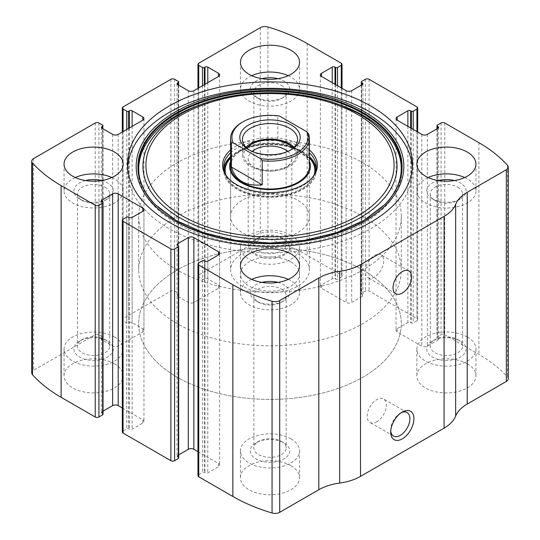 <?xml version="1.0" encoding="UTF-8"?>
<svg xmlns="http://www.w3.org/2000/svg" width="540" height="540" viewBox="0 0 540 540"><rect width="100%" height="100%" fill="white"/><g stroke="black" fill="none" stroke-linecap="round" stroke-linejoin="round"><path stroke-width="0.41" stroke-dasharray="2.7 2.03" d="M341.26 87.885L341.26 277.101A2.626 1.519 0 0 0 342.029 276.035A2.626 1.519 0 0 0 341.26 274.961L307.139 255.258A157.559 90.97 0 0 0 267.941 238.734A6.568 3.794 0 0 0 260.293 239.423L198.74 274.961A2.626 1.519 0 0 0 197.971 276.035A2.626 1.519 0 0 0 198.74 277.101L202.453 279.248A1.316 0.756 0 0 0 204.316 279.248L205.011 278.849A1.971 1.134 0 0 1 207.792 278.849L218.471 285.012A3.942 2.275 0 0 1 219.625 286.619A3.942 2.275 0 0 1 218.471 288.225L193.867 302.434A3.942 2.275 0 0 1 188.298 302.434L177.62 296.264A1.971 1.134 0 0 1 177.046 295.461A1.971 1.134 0 0 1 177.62 294.658L178.315 294.26A1.316 0.756 0 0 0 178.7 293.719A1.316 0.756 0 0 0 178.315 293.186L174.602 291.04A2.626 1.519 0 0 0 170.89 291.04L123.073 318.647A2.626 1.519 0 0 0 122.303 319.721A2.626 1.519 0 0 0 123.073 320.794L126.785 322.934A1.316 0.756 0 0 0 128.642 322.934L129.344 322.535A1.971 1.134 0 0 1 132.125 322.535L142.803 328.698A3.942 2.275 0 0 1 143.957 330.305A3.942 2.275 0 0 1 142.803 331.911L118.199 346.12A3.942 2.275 0 0 1 112.631 346.12L101.952 339.95A1.971 1.134 0 0 1 101.378 339.147A1.971 1.134 0 0 1 101.952 338.344L102.647 337.946A1.316 0.756 0 0 0 103.032 337.406A1.316 0.756 0 0 0 102.647 336.872L98.935 334.726A2.626 1.519 0 0 0 95.222 334.726L33.669 370.264A6.568 3.794 0 0 0 31.745 372.944M416.927 131.571L416.927 320.794A2.626 1.519 0 0 0 417.697 319.721A2.626 1.519 0 0 0 416.927 318.647L369.11 291.04A2.626 1.519 0 0 0 365.398 291.04L361.685 293.186A1.316 0.756 0 0 0 361.3 293.719A1.316 0.756 0 0 0 361.685 294.26L362.381 294.658A1.971 1.134 0 0 1 362.954 295.461A1.971 1.134 0 0 1 362.381 296.264L351.702 302.434A3.942 2.275 0 0 1 346.133 302.434L321.529 288.225A3.942 2.275 0 0 1 320.375 286.619A3.942 2.275 0 0 1 321.529 285.012L332.208 278.849A1.971 1.134 0 0 1 334.989 278.849L335.684 279.248A1.316 0.756 0 0 0 337.547 279.248L341.26 277.101M508.255 378.79A6.568 3.794 0 0 0 507.526 377.055A157.559 90.97 0 0 0 478.899 354.429L444.778 334.726A2.626 1.519 0 0 0 441.065 334.726L437.353 336.872A1.316 0.756 0 0 0 436.968 337.406A1.316 0.756 0 0 0 437.353 337.946L438.048 338.344A1.971 1.134 0 0 1 438.622 339.147A1.971 1.134 0 0 1 438.048 339.95L427.37 346.12A3.942 2.275 0 0 1 421.801 346.12L397.197 331.911A3.942 2.275 0 0 1 396.043 330.305A3.942 2.275 0 0 1 397.197 328.698L407.876 322.535A1.971 1.134 0 0 1 410.657 322.535L411.358 322.934A1.316 0.756 0 0 0 413.215 322.934L416.927 320.794M290.891 261.961A29.545 17.057 180 0 1 299.545 274.023A29.545 17.057 180 0 1 270 291.08A29.545 17.057 180 0 1 240.455 274.023A29.545 17.057 180 0 1 258.694 258.262A29.545 17.057 180 0 1 290.891 261.961M467.296 363.805A29.545 17.057 180 0 1 475.949 375.867A29.545 17.057 180 0 1 446.405 392.924A29.545 17.057 180 0 1 416.86 375.867A29.545 17.057 180 0 1 435.098 360.113A29.545 17.057 180 0 1 467.296 363.805M114.487 363.805A29.545 17.057 180 0 1 123.14 375.867A29.545 17.057 180 0 1 93.596 392.924A29.545 17.057 180 0 1 64.051 375.867A29.545 17.057 180 0 1 82.289 360.113A29.545 17.057 180 0 1 114.487 363.805M290.891 465.656A29.545 17.057 180 0 1 299.545 477.711A29.545 17.057 180 0 1 270 494.768A29.545 17.057 180 0 1 240.455 477.711A29.545 17.057 180 0 1 258.694 461.957A29.545 17.057 180 0 1 290.891 465.656M198.74 262.899L198.74 474.633A2.626 1.519 0 0 0 197.971 475.706M198.74 474.633L202.453 472.487A1.316 0.756 0 0 1 204.316 472.487L205.011 472.892A1.971 1.134 0 0 0 207.792 472.892L218.471 466.722A3.942 2.275 0 0 0 219.625 465.115A3.942 2.275 0 0 0 218.471 463.509L197.971 451.676M178.7 454.842L177.62 455.47A1.971 1.134 0 0 0 177.046 456.273A1.971 1.134 0 0 0 177.62 457.076L178.315 457.481A1.316 0.756 0 0 1 178.7 458.014M123.073 219.206L123.073 430.947A2.626 1.519 0 0 0 122.303 432.02M123.073 430.947L126.785 428.8A1.316 0.756 0 0 1 128.642 428.8L129.344 429.206A1.971 1.134 0 0 0 132.125 429.206L142.803 423.036A3.942 2.275 0 0 0 143.957 421.43A3.942 2.275 0 0 0 142.803 419.823L122.303 407.99M103.032 411.156L101.952 411.784A1.971 1.134 0 0 0 101.378 412.587A1.971 1.134 0 0 0 101.952 413.39L102.647 413.788A1.316 0.756 0 0 1 103.032 414.329M374.45 276.966A13.129 7.58 -60 0 1 367.882 277.621A13.129 7.58 -60 0 1 367.882 262.454A13.129 7.58 -60 0 1 381.017 254.873A13.129 7.58 -60 0 1 383.029 265.397A13.129 7.58 -60 0 1 374.45 276.966M390.744 430.907A13.568 7.837 -60 0 1 390.697 429.827A13.568 7.837 -60 0 1 400.295 413.208A13.568 7.837 -60 0 1 401.247 412.715M376.772 421.787A13.568 7.837 -60 0 1 369.988 422.462A13.568 7.837 -60 0 1 369.988 406.789A13.568 7.837 -60 0 1 383.555 398.959A13.568 7.837 -60 0 1 385.634 409.833A13.568 7.837 -60 0 1 376.772 421.787M288.279 279.382A29.545 17.057 180 0 1 290.891 280.719A29.545 17.057 180 0 1 299.545 292.781A29.545 17.057 180 0 1 270 309.839A29.545 17.057 180 0 1 240.455 292.781A29.545 17.057 180 0 1 251.721 279.382M278.019 282.393A19.697 11.374 180 0 1 283.925 284.742A19.697 11.374 180 0 1 283.925 300.821A19.697 11.374 180 0 1 256.075 300.821A19.697 11.374 180 0 1 261.981 282.393M281.414 289.096A16.139 9.322 180 0 1 286.139 295.684A16.139 9.322 180 0 1 281.414 302.272A16.139 9.322 180 0 1 258.586 302.272A16.139 9.322 180 0 1 253.861 295.684A16.139 9.322 180 0 1 263.824 287.071A16.139 9.322 180 0 1 281.414 289.096M281.414 441.423L281.414 441.423A16.139 9.322 180 0 1 286.139 448.011A16.139 9.322 180 0 1 270 457.326A16.139 9.322 180 0 1 253.861 448.011A16.139 9.322 180 0 1 258.586 441.423A16.139 9.322 180 0 1 281.414 441.423L283.925 442.874A19.697 11.374 180 0 1 283.925 458.953A19.697 11.374 180 0 1 256.075 458.953A19.697 11.374 180 0 1 256.075 442.874A19.697 11.374 180 0 1 283.925 442.874L281.414 441.423M290.891 438.851A29.545 17.057 180 0 1 299.545 450.913A29.545 17.057 180 0 1 270 467.971A29.545 17.057 180 0 1 240.455 450.913A29.545 17.057 180 0 1 258.694 435.152A29.545 17.057 180 0 1 290.891 438.851M111.875 177.532A29.545 17.057 180 0 1 114.487 178.875A29.545 17.057 180 0 1 123.14 190.937A29.545 17.057 180 0 1 93.596 207.988A29.545 17.057 180 0 1 64.051 190.937A29.545 17.057 180 0 1 75.323 177.532M101.615 180.549A19.697 11.374 180 0 1 107.521 182.891A19.697 11.374 180 0 1 107.521 198.976A19.697 11.374 180 0 1 79.67 198.976A19.697 11.374 180 0 1 85.577 180.549M105.01 187.245A16.139 9.322 180 0 1 109.735 193.84A16.139 9.322 180 0 1 105.01 200.428A16.139 9.322 180 0 1 82.181 200.428A16.139 9.322 180 0 1 77.456 193.84A16.139 9.322 180 0 1 87.419 185.227A16.139 9.322 180 0 1 105.01 187.245M105.01 339.572L105.01 339.572A16.139 9.322 180 0 1 109.735 346.16A16.139 9.322 180 0 1 93.596 355.482A16.139 9.322 180 0 1 77.456 346.16A16.139 9.322 180 0 1 82.181 339.572A16.139 9.322 180 0 1 105.01 339.572L107.521 341.024A19.697 11.374 180 0 1 107.521 357.109A19.697 11.374 180 0 1 79.67 357.109A19.697 11.374 180 0 1 79.67 341.024A19.697 11.374 180 0 1 107.521 341.024L105.01 339.572M114.487 337.007A29.545 17.057 180 0 1 123.14 349.063A29.545 17.057 180 0 1 93.596 366.12A29.545 17.057 180 0 1 64.051 349.063A29.545 17.057 180 0 1 82.289 333.308A29.545 17.057 180 0 1 114.487 337.007M464.677 177.532A29.545 17.057 180 0 1 467.296 178.875A29.545 17.057 180 0 1 475.949 190.937A29.545 17.057 180 0 1 446.405 207.988A29.545 17.057 180 0 1 416.86 190.937A29.545 17.057 180 0 1 428.126 177.532M454.424 180.549A19.697 11.374 180 0 1 460.33 182.891A19.697 11.374 180 0 1 460.33 198.976A19.697 11.374 180 0 1 432.479 198.976A19.697 11.374 180 0 1 438.386 180.549M457.819 187.245A16.139 9.322 180 0 1 462.544 193.84A16.139 9.322 180 0 1 457.819 200.428A16.139 9.322 180 0 1 434.99 200.428A16.139 9.322 180 0 1 430.265 193.84A16.139 9.322 180 0 1 440.228 185.227A16.139 9.322 180 0 1 457.819 187.245M457.819 339.572L457.819 339.572A16.139 9.322 180 0 1 462.544 346.16A16.139 9.322 180 0 1 446.405 355.482A16.139 9.322 180 0 1 430.265 346.16A16.139 9.322 180 0 1 434.99 339.572A16.139 9.322 180 0 1 457.819 339.572L460.33 341.024A19.697 11.374 180 0 1 460.33 357.109A19.697 11.374 180 0 1 432.479 357.109A19.697 11.374 180 0 1 432.479 341.024A19.697 11.374 180 0 1 460.33 341.024L457.819 339.572M467.296 337.007A29.545 17.057 180 0 1 475.949 349.063A29.545 17.057 180 0 1 446.405 366.12A29.545 17.057 180 0 1 416.86 349.063A29.545 17.057 180 0 1 435.098 333.308A29.545 17.057 180 0 1 467.296 337.007M288.279 75.688A29.545 17.057 180 0 1 290.891 77.031A29.545 17.057 180 0 1 299.545 89.087A29.545 17.057 180 0 1 270 106.144A29.545 17.057 180 0 1 240.455 89.087A29.545 17.057 180 0 1 251.721 75.688M278.019 78.705A19.697 11.374 180 0 1 283.925 81.047A19.697 11.374 180 0 1 283.925 97.126A19.697 11.374 180 0 1 256.075 97.126A19.697 11.374 180 0 1 261.981 78.705M281.414 85.401A16.139 9.322 180 0 1 286.139 91.989A16.139 9.322 180 0 1 281.414 98.577A16.139 9.322 180 0 1 258.586 98.577A16.139 9.322 180 0 1 253.861 91.989A16.139 9.322 180 0 1 263.824 83.383A16.139 9.322 180 0 1 281.414 85.401M281.414 237.728L281.414 237.728A16.139 9.322 180 0 1 286.139 244.316A16.139 9.322 180 0 1 270 253.638A16.139 9.322 180 0 1 253.861 244.316A16.139 9.322 180 0 1 258.586 237.728A16.139 9.322 180 0 1 281.414 237.728L283.925 239.179A19.697 11.374 180 0 1 283.925 255.258A19.697 11.374 180 0 1 256.075 255.258A19.697 11.374 180 0 1 256.075 239.179A19.697 11.374 180 0 1 283.925 239.179L281.414 237.728M290.891 235.157A29.545 17.057 180 0 1 299.545 247.219A29.545 17.057 180 0 1 270 264.276A29.545 17.057 180 0 1 240.455 247.219A29.545 17.057 180 0 1 258.694 231.464A29.545 17.057 180 0 1 290.891 235.157M412.351 167.346A142.466 82.249 180 0 1 412.465 170.566A142.466 82.249 180 0 1 270 252.815A142.466 82.249 180 0 1 127.535 170.566A142.466 82.249 180 0 1 127.649 167.346M363.332 115.587A131.996 76.208 180 0 1 356.353 227.111A131.996 76.208 180 0 1 164.194 215.035A131.996 76.208 180 0 1 198.936 105.26A131.996 76.208 180 0 1 341.064 105.26M230.607 149.958A47.419 27.378 180 0 1 303.534 145.847A47.419 27.378 180 0 1 309.393 149.958M230.607 152.78A46.285 26.723 180 0 1 302.731 147.919A46.285 26.723 180 0 1 309.393 152.78M312.755 177.053A46.285 26.723 180 0 1 312.248 177.721A46.285 26.723 180 0 1 270 193.536A46.285 26.723 180 0 1 227.752 177.721A46.285 26.723 180 0 1 227.246 177.053M230.607 156.533A46.285 26.723 180 0 1 302.731 151.673A46.285 26.723 180 0 1 309.393 156.533M316.17 168.689A46.285 26.723 180 0 1 316.285 170.566A46.285 26.723 180 0 1 270 197.289A46.285 26.723 180 0 1 223.715 170.566A46.285 26.723 180 0 1 223.83 168.689M230.607 161.156A40.379 23.308 180 0 1 238.565 151.645A40.379 23.308 180 0 1 298.553 149.796A40.379 23.308 180 0 1 301.435 151.645A40.379 23.308 180 0 1 309.393 161.156M309.393 216.398L309.393 166.28A39.393 22.741 0 0 0 297.851 150.194A39.393 22.741 0 0 0 254.927 145.267A39.393 22.741 0 0 0 230.607 166.28L230.607 216.398A39.393 22.741 180 0 1 254.927 195.386A39.393 22.741 180 0 1 297.851 200.313A39.393 22.741 180 0 1 309.393 216.398A39.393 22.741 180 0 1 270 239.139A39.393 22.741 180 0 1 230.607 216.398M362.846 270A131.301 75.809 180 0 1 401.301 323.602A131.301 75.809 180 0 1 270 399.411A131.301 75.809 180 0 1 138.699 323.602A131.301 75.809 180 0 1 219.753 253.571A131.301 75.809 180 0 1 362.846 270A131.301 75.809 180 0 1 401.301 323.602A131.301 75.809 180 0 1 270 399.411A131.301 75.809 180 0 1 138.699 323.602A131.301 75.809 180 0 1 219.753 253.571A131.301 75.809 180 0 1 362.846 270M362.846 162.79A131.301 75.809 180 0 1 401.301 216.398A131.301 75.809 180 0 1 270 292.201A131.301 75.809 180 0 1 138.699 216.398A131.301 75.809 180 0 1 219.753 146.36A131.301 75.809 180 0 1 362.846 162.79M242.15 122.324A39.393 22.741 180 0 1 277.817 116.114L279.565 116.053M297.851 253.922A39.393 22.741 180 0 1 309.393 270A39.393 22.741 180 0 1 270 292.741A39.393 22.741 180 0 1 230.607 270A39.393 22.741 180 0 1 254.927 248.987A39.393 22.741 180 0 1 297.851 253.922M308.61 133.893L308.61 158.011C306.983 155.588 303.399 152.759 297.851 149.54C292.228 146.306 285.545 143.208 277.817 140.231L277.817 116.114M362.846 216.398A131.301 75.809 180 0 1 401.301 270A131.301 75.809 180 0 1 270 345.809A131.301 75.809 180 0 1 138.699 270A131.301 75.809 180 0 1 219.753 199.962A131.301 75.809 180 0 1 362.846 216.398M308.61 158.011L277.817 140.231M290.385 150.194A27.574 15.916 180 0 1 289.501 150.734A27.574 15.916 180 0 1 250.499 150.734A27.574 15.916 180 0 1 249.615 150.194M294.064 147.244A27.574 15.916 180 0 1 297.574 155.02A27.574 15.916 180 0 1 270 170.937A27.574 15.916 180 0 1 242.426 155.02A27.574 15.916 180 0 1 245.936 147.244M293.281 148.007A26.258 15.161 180 0 1 288.569 165.739A26.258 15.161 180 0 1 251.431 165.739A26.258 15.161 180 0 1 246.719 148.007M287.847 151.396A21.816 12.596 180 0 1 291.816 158.645A21.816 12.596 180 0 1 285.431 167.555A21.816 12.596 180 0 1 254.57 167.555A21.816 12.596 180 0 1 248.184 158.645A21.816 12.596 180 0 1 252.153 151.396M285.431 235.629A21.816 12.596 180 0 1 291.816 244.539A21.816 12.596 180 0 1 278.35 256.176A21.816 12.596 180 0 1 254.57 253.449A21.816 12.596 180 0 1 248.184 244.539A21.816 12.596 180 0 1 261.65 232.902A21.816 12.596 180 0 1 285.431 235.629M307.139 43.524L307.139 255.258M341.26 63.227L341.26 274.961M369.11 79.306L369.11 291.04M416.927 106.913L416.927 318.647M33.669 158.531L33.669 370.264M95.222 122.992L95.222 334.726M123.073 106.913L123.073 318.647M170.89 79.306L170.89 291.04M478.899 142.688L478.899 354.429M507.526 165.321L507.526 377.055M444.778 122.992L444.778 334.726M267.941 27L267.941 238.734M260.293 27.689L260.293 239.423M198.74 63.227L198.74 274.961M441.065 122.992L441.065 334.726M437.353 125.138L437.353 336.872M437.353 128.621L437.353 337.946M438.048 339.95L438.048 338.344M427.37 134.386L427.37 346.12M421.801 134.386L421.801 346.12M397.197 328.698L397.197 331.911M407.876 126.34L407.876 322.535M410.657 127.953L410.657 322.535M411.358 128.351L411.358 322.934M413.215 129.425L413.215 322.934M365.398 79.306L365.398 291.04M361.685 81.452L361.685 293.186M361.685 84.935L361.685 294.26M362.381 296.264L362.381 294.658M351.702 90.693L351.702 302.434M346.133 90.693L346.133 302.434M321.529 285.012L321.529 288.225M332.208 82.654L332.208 278.849M334.989 84.267L334.989 278.849M335.684 84.665L335.684 279.248M337.547 85.739L337.547 279.248M198.74 87.885L198.74 277.101M202.453 85.739L202.453 279.248M204.316 84.665L204.316 279.248M205.011 84.267L205.011 278.849M207.792 82.654L207.792 278.849M218.471 288.225L218.471 285.012M193.867 90.693L193.867 302.434M188.298 90.693L188.298 302.434M177.62 294.658L177.62 296.264M178.315 84.935L178.315 294.26M178.315 81.452L178.315 293.186M174.602 79.306L174.602 291.04M123.073 131.571L123.073 320.794M126.785 129.425L126.785 322.934M128.642 128.351L128.642 322.934M129.344 127.953L129.344 322.535M132.125 126.34L132.125 322.535M142.803 331.911L142.803 328.698M118.199 134.386L118.199 346.12M112.631 134.386L112.631 346.12M101.952 338.344L101.952 339.95M102.647 128.621L102.647 337.946M102.647 125.138L102.647 336.872M98.935 122.992L98.935 334.726M102.647 202.054L102.647 413.788M101.952 411.784L101.952 413.39M142.803 423.036L142.803 419.823M132.125 217.465L132.125 429.206M129.344 217.465L129.344 429.206M128.642 217.066L128.642 428.8M126.785 217.066L126.785 428.8M202.453 260.752L202.453 472.487M204.316 260.752L204.316 472.487M205.011 261.151L205.011 472.892M207.792 261.151L207.792 472.892M218.471 463.509L218.471 466.722M177.62 457.076L177.62 455.47M178.315 245.741L178.315 457.481M384.764 204.566A132.091 76.262 180 0 1 270 243.068A132.091 76.262 180 0 1 155.237 204.566L155.621 204.95A131.645 76.005 180 0 1 155.432 204.761L155.621 204.95A131.645 76.005 180 0 0 270 243.331A131.645 76.005 180 0 0 384.379 204.95L384.575 204.761A131.645 76.005 180 0 1 384.379 204.95M201.602 104.274A127.042 73.346 180 0 1 338.398 104.274M230.607 157.613A45.333 26.17 180 0 1 302.056 152.057A45.333 26.17 180 0 1 309.393 157.613M315.198 172.564A45.333 26.17 180 0 1 270 196.736A45.333 26.17 180 0 1 224.802 172.564M230.607 158.018A44.84 25.886 180 0 1 235.089 154.136A44.84 25.886 180 0 1 301.705 152.078A44.84 25.886 180 0 1 304.911 154.136A44.84 25.886 180 0 1 309.393 158.018M314.206 174.737A44.84 25.886 180 0 1 270 196.27A44.84 25.886 180 0 1 225.794 174.737M436.968 128.844L436.968 337.406M438.622 127.413L438.622 339.147M396.043 118.571L396.043 330.305M417.697 132.01L417.697 319.721M361.3 85.158L361.3 293.719M362.954 83.727L362.954 295.461M320.375 74.885L320.375 286.619M342.029 88.324L342.029 276.035M197.971 88.324L197.971 276.035M219.625 74.885L219.625 286.619M177.046 83.727L177.046 295.461M178.7 85.158L178.7 293.719M122.303 132.01L122.303 319.721M143.957 118.571L143.957 330.305M101.378 127.413L101.378 339.147M103.032 125.672L103.032 337.406M101.378 200.853L101.378 412.587M143.957 209.696L143.957 421.43M219.625 253.382L219.625 465.115M177.046 244.539L177.046 456.273M408.868 270.959L381.017 254.873M395.739 293.699L367.882 277.621M390.697 429.827L390.697 432.149M400.295 413.208L402.3 412.047M407.079 412.54L383.555 398.959M393.505 436.043L369.988 422.462M240.455 265.977L240.455 292.781M299.545 265.977L299.545 292.781M281.414 302.272L283.925 300.821M258.586 302.272L256.075 300.821M253.861 295.684L253.861 448.011M286.139 295.684L286.139 448.011M258.586 441.423L256.075 442.874M240.455 450.913L240.455 477.711M299.545 450.913L299.545 477.711M64.051 164.133L64.051 190.937M123.14 164.133L123.14 190.937M105.01 200.428L107.521 198.976M82.181 200.428L79.67 198.976M77.456 193.84L77.456 346.16M109.735 193.84L109.735 346.16M82.181 339.572L79.67 341.024M64.051 349.063L64.051 375.867M123.14 349.063L123.14 375.867M416.86 164.133L416.86 190.937M475.949 164.133L475.949 190.937M457.819 200.428L460.33 198.976M434.99 200.428L432.479 198.976M430.265 193.84L430.265 346.16M462.544 193.84L462.544 346.16M434.99 339.572L432.479 341.024M416.86 349.063L416.86 375.867M475.949 349.063L475.949 375.867M240.455 62.289L240.455 89.087M299.545 62.289L299.545 89.087M281.414 98.577L283.925 97.126M258.586 98.577L256.075 97.126M253.861 91.989L253.861 244.316M286.139 91.989L286.139 244.316M258.586 237.728L256.075 239.179M240.455 247.219L240.455 274.023M299.545 247.219L299.545 274.023M127.535 164.133L127.535 170.566M412.465 164.133L412.465 170.566M312.248 177.721L313.288 176.384M227.752 177.721L226.712 176.384M223.715 166.813L223.715 170.566M316.285 166.813L316.285 170.566M301.435 151.645L304.911 154.136L301.725 152.091C284.162 141.271 250.499 142.331 235.089 154.136L238.565 151.645M138.699 216.398L138.699 270M401.301 216.398L401.301 270M230.607 166.28L230.607 270M309.393 166.28L309.393 270M289.501 150.734L291.357 149.661M250.499 150.734L248.643 149.661M242.426 139.475L242.426 155.02M297.574 139.475L297.574 155.02M285.431 167.555L288.569 165.739M254.57 167.555L251.431 165.739M248.184 158.645L248.184 244.539M291.816 158.645L291.816 244.539"/><path stroke-width="0.81" d="M321.529 73.278L321.529 76.491A3.942 2.275 0 0 1 320.375 74.885A3.942 2.275 0 0 1 321.529 73.278L332.208 67.109A1.971 1.134 0 0 1 334.989 67.109L335.684 67.514A1.316 0.756 0 0 0 337.547 67.514L341.26 65.367A2.626 1.519 0 0 0 342.029 64.294A2.626 1.519 0 0 0 341.26 63.227L307.139 43.524A157.559 90.97 0 0 0 267.941 27A6.568 3.794 0 0 0 260.293 27.689L198.74 63.227A2.626 1.519 0 0 0 197.971 64.294A2.626 1.519 0 0 0 198.74 65.367L198.74 87.885M397.197 116.964L397.197 120.177A3.942 2.275 0 0 1 396.043 118.571A3.942 2.275 0 0 1 397.197 116.964L407.876 110.794A1.971 1.134 0 0 1 410.657 110.794L411.358 111.2A1.316 0.756 0 0 0 413.215 111.2L416.927 109.053A2.626 1.519 0 0 0 417.697 107.98A2.626 1.519 0 0 0 416.927 106.913L369.11 79.306A2.626 1.519 0 0 0 365.398 79.306L361.685 81.452A1.316 0.756 0 0 0 361.3 81.986A1.316 0.756 0 0 0 361.685 82.519L361.685 84.935M101.952 126.61L101.952 128.216A1.971 1.134 0 0 1 101.378 127.413A1.971 1.134 0 0 1 101.952 126.61L102.647 126.212A1.316 0.756 0 0 0 103.032 125.672A1.316 0.756 0 0 0 102.647 125.138L98.935 122.992A2.626 1.519 0 0 0 95.222 122.992L33.669 158.531A6.568 3.794 0 0 0 31.745 161.21A6.568 3.794 0 0 0 32.474 162.945A157.559 90.97 0 0 0 61.101 185.571L95.222 205.274A2.626 1.519 0 0 0 98.935 205.274L98.935 417.008L102.647 414.862A1.316 0.756 0 0 0 103.032 414.329L103.032 202.595A1.316 0.756 0 0 0 102.647 202.054L101.952 201.656A1.971 1.134 0 0 1 101.378 200.853A1.971 1.134 0 0 1 101.952 200.05L101.952 201.656M177.62 82.924L177.62 84.53A1.971 1.134 0 0 1 177.046 83.727A1.971 1.134 0 0 1 177.62 82.924L178.315 82.519A1.316 0.756 0 0 0 178.7 81.986A1.316 0.756 0 0 0 178.315 81.452L174.602 79.306A2.626 1.519 0 0 0 170.89 79.306L123.073 106.913A2.626 1.519 0 0 0 122.303 107.98A2.626 1.519 0 0 0 123.073 109.053L123.073 131.571M218.471 254.988A3.942 2.275 0 0 0 219.625 253.382A3.942 2.275 0 0 0 218.471 251.775L218.471 254.988L207.792 261.151A1.971 1.134 0 0 1 205.011 261.151L204.316 260.752A1.316 0.756 0 0 0 202.453 260.752L198.74 262.899A2.626 1.519 0 0 0 197.971 263.966L197.971 475.706A2.626 1.519 0 0 0 198.74 476.773L232.862 496.476A157.559 90.97 0 0 0 272.059 513A6.568 3.794 0 0 0 279.707 512.312L318.809 489.733A43.328 25.016 0 0 1 339.667 483.057A43.328 25.016 0 0 0 360.524 476.375L444.083 428.132A43.328 25.016 0 0 0 455.652 416.09A43.328 25.016 0 0 1 467.228 404.048L506.331 381.47A6.568 3.794 0 0 0 508.255 378.79L508.255 167.056A6.568 3.794 0 0 0 507.526 165.321A157.559 90.97 0 0 0 478.899 142.688L444.778 122.992A2.626 1.519 0 0 0 441.065 122.992L437.353 125.138A1.316 0.756 0 0 0 436.968 125.672A1.316 0.756 0 0 0 437.353 126.212L437.353 128.621M197.971 263.966A2.626 1.519 0 0 0 198.74 265.039L232.862 284.742A157.559 90.97 0 0 0 272.059 301.266A6.568 3.794 0 0 0 279.707 300.578L318.809 277.999L318.809 489.733M142.803 211.302A3.942 2.275 0 0 0 143.957 209.696A3.942 2.275 0 0 0 142.803 208.089L142.803 211.302L132.125 217.465A1.971 1.134 0 0 1 129.344 217.465L128.642 217.066A1.316 0.756 0 0 0 126.785 217.066L123.073 219.206A2.626 1.519 0 0 0 122.303 220.279L122.303 432.02A2.626 1.519 0 0 0 123.073 433.087L170.89 460.694A2.626 1.519 0 0 0 174.602 460.694L178.315 458.548A1.316 0.756 0 0 0 178.7 458.014L178.7 246.281A1.316 0.756 0 0 0 178.315 245.741L177.62 245.342A1.971 1.134 0 0 1 177.046 244.539A1.971 1.134 0 0 1 177.62 243.736L177.62 245.342M122.303 220.279A2.626 1.519 0 0 0 123.073 221.353L170.89 248.96A2.626 1.519 0 0 0 174.602 248.96L174.602 460.694M31.745 161.21L31.745 372.944A6.568 3.794 0 0 0 32.474 374.679A157.559 90.97 0 0 0 61.101 397.312L95.222 417.008A2.626 1.519 0 0 0 98.935 417.008M508.255 167.056A6.568 3.794 0 0 1 506.331 169.736L467.228 192.314A43.328 25.016 0 0 0 455.652 204.356A43.328 25.016 0 0 1 444.083 216.398L360.524 264.641A43.328 25.016 0 0 1 339.667 271.316A43.328 25.016 0 0 0 318.809 277.999M402.3 438.851A16.416 9.477 -60 0 1 390.697 432.149A16.416 9.477 -60 0 1 402.3 412.047A16.416 9.477 -60 0 1 413.91 418.75A16.416 9.477 -60 0 1 402.3 438.851M402.3 293.051A13.129 7.58 -60 0 1 395.739 293.699A13.129 7.58 -60 0 1 395.739 278.539A13.129 7.58 -60 0 1 408.868 270.959A13.129 7.58 -60 0 1 410.879 281.475A13.129 7.58 -60 0 1 402.3 293.051M169.263 222.291A142.466 82.249 0 0 0 324.52 240.125A142.466 82.249 0 0 0 412.465 164.133A142.466 82.249 0 0 0 370.737 105.975A142.466 82.249 0 0 0 215.48 88.142A142.466 82.249 0 0 0 127.535 164.133A142.466 82.249 0 0 0 169.263 222.291M290.891 50.227A29.545 17.057 180 0 1 299.545 62.289A29.545 17.057 180 0 1 270 79.34A29.545 17.057 180 0 1 240.455 62.289A29.545 17.057 180 0 1 258.694 46.528A29.545 17.057 180 0 1 290.891 50.227M467.296 152.071A29.545 17.057 180 0 1 475.949 164.133A29.545 17.057 180 0 1 446.405 181.19A29.545 17.057 180 0 1 416.86 164.133A29.545 17.057 180 0 1 435.098 148.372A29.545 17.057 180 0 1 467.296 152.071M114.487 152.071A29.545 17.057 180 0 1 123.14 164.133A29.545 17.057 180 0 1 93.596 181.19A29.545 17.057 180 0 1 64.051 164.133A29.545 17.057 180 0 1 82.289 148.372A29.545 17.057 180 0 1 114.487 152.071M290.891 253.915A29.545 17.057 180 0 1 299.545 265.977A29.545 17.057 180 0 1 270 283.034A29.545 17.057 180 0 1 240.455 265.977A29.545 17.057 180 0 1 258.694 250.222A29.545 17.057 180 0 1 290.891 253.915M397.197 120.177L421.801 134.386A3.942 2.275 0 0 0 427.37 134.386L438.048 128.216A1.971 1.134 0 0 0 438.622 127.413A1.971 1.134 0 0 0 438.048 126.61L437.353 126.212M321.529 76.491L346.133 90.693A3.942 2.275 0 0 0 351.702 90.693L362.381 84.53A1.971 1.134 0 0 0 362.954 83.727A1.971 1.134 0 0 0 362.381 82.924L361.685 82.519M177.62 84.53L188.298 90.693A3.942 2.275 0 0 0 193.867 90.693L218.471 76.491A3.942 2.275 0 0 0 219.625 74.885A3.942 2.275 0 0 0 218.471 73.278L207.792 67.109A1.971 1.134 0 0 0 205.011 67.109L204.316 67.514A1.316 0.756 0 0 1 202.453 67.514L198.74 65.367M101.952 128.216L112.631 134.386A3.942 2.275 0 0 0 118.199 134.386L142.803 120.177A3.942 2.275 0 0 0 143.957 118.571A3.942 2.275 0 0 0 142.803 116.964L132.125 110.794A1.971 1.134 0 0 0 129.344 110.794L128.642 111.2A1.316 0.756 0 0 1 126.785 111.2L123.073 109.053M103.032 202.595A1.316 0.756 0 0 1 102.647 203.128L98.935 205.274M142.803 208.089L118.199 193.88A3.942 2.275 0 0 0 112.631 193.88L101.952 200.05M178.7 246.281A1.316 0.756 0 0 1 178.315 246.814L174.602 248.96M218.471 251.775L193.867 237.566A3.942 2.275 0 0 0 188.298 237.566L177.62 243.736M197.971 451.676L193.867 449.307A3.942 2.275 0 0 0 188.298 449.307L178.7 454.842M122.303 407.99L118.199 405.614A3.942 2.275 0 0 0 112.631 405.614L103.032 411.156M401.247 412.715A13.568 7.837 -60 0 1 407.079 412.54A13.568 7.837 -60 0 1 409.158 423.414A13.568 7.837 -60 0 1 400.295 435.368A13.568 7.837 -60 0 1 393.505 436.043A13.568 7.837 -60 0 1 390.744 430.907M251.721 279.382A29.545 17.057 180 0 1 288.279 279.382M261.981 282.393A19.697 11.374 180 0 1 278.019 282.393M75.323 177.532A29.545 17.057 180 0 1 111.875 177.532M85.577 180.549A19.697 11.374 180 0 1 101.615 180.549M428.126 177.532A29.545 17.057 180 0 1 464.677 177.532M438.386 180.549A19.697 11.374 180 0 1 454.424 180.549M251.721 75.688A29.545 17.057 180 0 1 288.279 75.688M261.981 78.705A19.697 11.374 180 0 1 278.019 78.705M127.649 167.346A142.466 82.249 180 0 1 218.066 93.974A142.466 82.249 180 0 1 370.737 112.408A142.466 82.249 180 0 1 412.351 167.346M338.398 104.274A127.042 73.346 180 0 1 359.836 114.217A127.042 73.346 180 0 1 353.113 221.555A127.042 73.346 180 0 1 168.163 209.932A127.042 73.346 180 0 1 201.602 104.274C242.271 88.925 297.729 88.925 338.398 104.274L341.064 105.26A131.996 76.208 180 0 1 363.332 115.587M309.393 149.958A47.419 27.378 180 0 1 313.288 176.384A47.419 27.378 180 0 1 270 192.584A47.419 27.378 180 0 1 226.712 176.384A47.419 27.378 180 0 1 230.607 149.958M309.393 152.78A46.285 26.723 180 0 1 316.285 166.813A46.285 26.723 180 0 1 312.755 177.053M227.246 177.053A46.285 26.723 180 0 1 223.715 166.813A46.285 26.723 180 0 1 230.607 152.78M309.393 156.533A46.285 26.723 180 0 1 316.17 168.689M223.83 168.689A46.285 26.723 180 0 1 230.607 156.533M309.393 161.156A40.379 23.308 180 0 1 270 189.587A40.379 23.308 180 0 1 230.607 161.156M233.145 142.85L231.39 142.911A39.393 22.741 180 0 1 230.607 138.402L230.607 166.28A39.393 22.741 0 0 0 242.15 182.358A39.393 22.741 0 0 0 285.073 187.285A39.393 22.741 0 0 0 309.393 166.28L309.393 138.402A39.393 22.741 180 0 1 262.184 160.691L260.435 158.612L233.145 142.85A38.077 21.985 180 0 1 243.074 121.784A38.077 21.985 180 0 1 279.565 116.053L306.855 131.807A38.077 21.985 180 0 1 260.435 158.612M291.357 125.003A30.2 17.435 180 0 1 291.357 149.661A30.2 17.435 180 0 1 248.643 149.661A30.2 17.435 180 0 1 248.643 125.003A30.2 17.435 180 0 1 291.357 125.003M230.607 138.402A39.393 22.741 180 0 1 242.15 122.324L243.074 121.784M306.855 131.807L308.61 133.893A39.393 22.741 180 0 1 309.393 138.402M262.184 160.691L262.184 184.815L231.39 167.036C235.521 180.596 245.781 186.523 262.184 184.815M231.39 142.911L231.39 167.036M249.615 150.194A27.574 15.916 180 0 1 242.426 139.475A27.574 15.916 180 0 1 259.45 124.767A27.574 15.916 180 0 1 289.494 128.216A27.574 15.916 180 0 1 297.574 139.475A27.574 15.916 180 0 1 290.385 150.194M245.936 147.244A27.574 15.916 180 0 1 289.494 143.762A27.574 15.916 180 0 1 294.064 147.244M246.719 148.007A26.258 15.161 180 0 1 288.569 144.302A26.258 15.161 180 0 1 293.281 148.007M252.153 151.396A21.816 12.596 180 0 1 285.431 149.735A21.816 12.596 180 0 1 287.847 151.396M232.862 284.742L232.862 496.476M198.74 265.039L198.74 476.773M170.89 248.96L170.89 460.694M123.073 221.353L123.073 433.087M32.474 162.945L32.474 374.679M61.101 185.571L61.101 397.312M95.222 205.274L95.222 417.008M272.059 301.266L272.059 513M279.707 300.578L279.707 512.312M339.667 271.316L339.667 483.057M360.524 264.641L360.524 476.375M444.083 216.398L444.083 428.132M455.652 204.356L455.652 416.09M467.228 192.314L467.228 404.048M506.331 169.736L506.331 381.47M438.048 126.61L438.048 128.216M407.876 110.794L407.876 126.34M410.657 110.794L410.657 127.953M411.358 111.2L411.358 128.351M413.215 111.2L413.215 129.425M416.927 109.053L416.927 131.571M362.381 82.924L362.381 84.53M332.208 67.109L332.208 82.654M334.989 67.109L334.989 84.267M335.684 67.514L335.684 84.665M337.547 67.514L337.547 85.739M341.26 65.367L341.26 87.885M202.453 67.514L202.453 85.739M204.316 67.514L204.316 84.665M205.011 67.109L205.011 84.267M207.792 67.109L207.792 82.654M218.471 73.278L218.471 76.491M178.315 82.519L178.315 84.935M126.785 111.2L126.785 129.425M128.642 111.2L128.642 128.351M129.344 110.794L129.344 127.953M132.125 110.794L132.125 126.34M142.803 116.964L142.803 120.177M102.647 126.212L102.647 128.621M102.647 203.128L102.647 414.862M112.631 193.88L112.631 405.614M118.199 193.88L118.199 405.614M193.867 237.566L193.867 449.307M188.298 237.566L188.298 449.307M178.315 246.814L178.315 458.548M364.628 111.861A133.826 77.261 180 0 1 304.634 241.124A133.826 77.261 180 0 1 140.738 146.495A133.826 77.261 180 0 1 364.628 111.861M363.4 112.88A132.091 76.262 180 0 1 384.764 204.566L363.886 220.428L336.474 232.652L304.439 240.361L270.014 242.993L235.589 240.361L203.546 232.659L176.121 220.435L155.237 204.566A132.091 76.262 180 0 1 189.884 106.171A132.091 76.262 180 0 1 363.4 112.88M155.432 204.761A131.645 76.005 180 0 1 190.303 106.826A131.645 76.005 180 0 1 363.089 113.576A131.645 76.005 180 0 1 384.575 204.761M357.743 114.547A124.085 71.645 180 0 1 302.117 234.407A124.085 71.645 180 0 1 150.14 146.664A124.085 71.645 180 0 1 357.743 114.547M309.393 157.613A45.333 26.17 180 0 1 315.198 172.564M224.802 172.564A45.333 26.17 180 0 1 230.607 157.613M309.393 158.018A44.84 25.886 180 0 1 314.206 174.737M225.794 174.737A44.84 25.886 180 0 1 230.607 158.018M436.968 125.672L436.968 128.844M417.697 107.98L417.697 132.01M361.3 81.986L361.3 85.158M342.029 64.294L342.029 88.324M197.971 64.294L197.971 88.324M178.7 81.986L178.7 85.158M122.303 107.98L122.303 132.01M341.064 105.26L363.245 115.547C404.46 138.929 413.127 176.634 384.379 204.95L384.764 204.566M201.602 104.274L198.936 105.26C140.886 125.962 121.392 171.97 155.621 204.95"/></g></svg>
